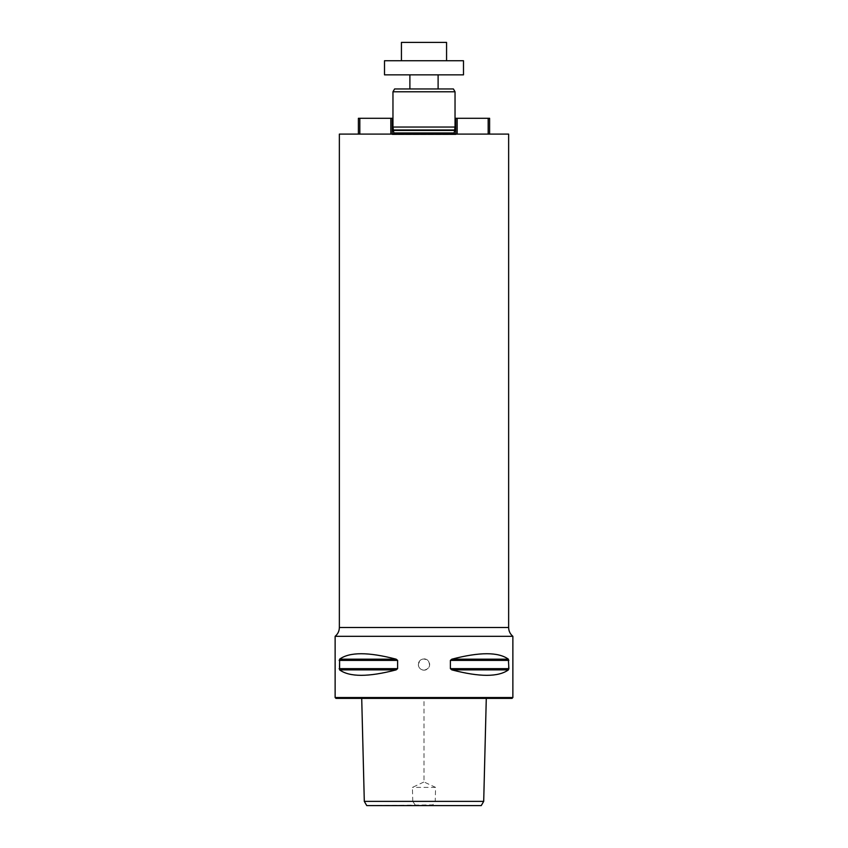<?xml version="1.0" encoding="UTF-8"?>
<svg xmlns="http://www.w3.org/2000/svg" width="848" height="848" viewBox="0 0 848 848"><rect width="100%" height="100%" fill="white"/><g stroke="black" fill="none" stroke-linecap="round" stroke-linejoin="round"><path stroke-width="0.64" stroke-dasharray="4.24 3.18" d="M483.699 801.371L435.236 801.371L432.83 804.89L366.749 805.6M481.251 805.6L433.413 805.6L432.83 804.89M414.587 805.6L433.413 805.6M415.17 804.89L412.764 801.371L364.301 801.371M424 698.381L361.714 698.381L486.286 698.381L424 698.381L424 781.951L435.575 787.4L435.236 801.371M412.764 801.371L412.425 787.4L424 781.951M512.87 636.318L335.13 636.318M335.13 697.544L512.87 697.544M424 670.174C420.576 669.835 418.689 667.959 418.361 664.525C420.089 658.673 423.449 657.507 428.431 661.037C430.71 665.903 429.236 668.945 424 670.174M339.126 668.648L339.603 669.878C349.556 677.139 368.403 677.139 396.154 669.878L397.617 668.648L397.617 660.401L396.154 659.182C368.403 651.921 349.556 651.921 339.603 659.182L339.126 668.648L397.617 668.648M450.383 668.648L451.846 669.878C479.597 677.139 498.444 677.139 508.397 669.878L508.397 659.182C498.444 651.921 479.597 651.921 451.846 659.182L450.383 660.401L450.383 668.648L508.874 668.648M335.967 698.381L512.033 698.381M435.575 787.4L412.425 787.4M418.361 664.525A5.639 5.639 0 0 0 424 670.174A5.639 5.639 0 0 0 429.639 664.525A5.639 5.639 0 0 0 424 658.885A5.639 5.639 0 0 0 418.361 664.525M339.359 134.101L508.641 134.101M390.854 134.101L489.603 134.101L390.854 134.101M455.736 134.101L457.146 134.101L455.736 134.641L455.736 118.296L489.603 118.296L489.603 134.101M392.264 134.641L455.736 134.641L392.264 134.641M359.817 134.101L390.843 134.101L358.397 134.101L359.817 134.101L359.817 118.296L390.843 118.296L390.843 134.101M393.377 134.101L392.264 134.652L413.209 134.662L455.736 134.662L454.623 134.101M392.963 127.041L455.037 127.041M392.963 91.775L455.037 91.775M394.596 88.955L453.404 88.955M409.891 88.955L438.109 88.955L409.891 88.955M488.183 134.101L488.183 118.296M457.157 134.101L457.157 118.296M359.817 118.296L358.397 118.296L358.397 134.101M390.843 118.296L392.264 118.296L392.264 134.101M409.891 74.847L438.109 74.847L409.891 74.847M463.496 74.847L384.504 74.847M463.496 60.738L384.504 60.738M401.433 60.738L446.567 60.738L401.433 60.738M446.567 42.4L401.433 42.4M339.603 669.878L396.154 669.878M339.126 660.401L397.617 660.401M339.603 659.182L396.154 659.182M451.846 669.878L508.397 669.878M450.383 660.401L508.874 660.401M451.846 659.182L508.397 659.182M508.641 627.499L339.359 627.499M393.811 132.966L454.189 132.966M393.811 130.422L454.189 130.422M393.748 129.988L454.252 129.988M455.736 134.662L392.264 134.662"/><path stroke-width="1.27" d="M366.749 805.6L481.251 805.6L483.699 801.371L364.301 801.371L366.749 805.6M512.87 636.318L512.87 697.544L335.13 697.544L335.13 636.318L512.87 636.318C510.136 634.018 508.715 631.082 508.641 627.499L508.641 134.101L339.359 134.101L339.359 627.499L508.641 627.499M508.874 668.648L508.397 669.878C498.444 677.139 479.597 677.139 451.846 669.878L450.383 668.648L450.383 660.401L451.846 659.182C479.597 651.921 498.444 651.921 508.397 659.182L508.874 668.648L450.383 668.648M397.617 668.648L396.154 669.878C368.403 677.139 349.556 677.139 339.603 669.878L339.603 659.182C349.556 651.921 368.403 651.921 396.154 659.182L397.617 660.401L397.617 668.648L339.126 668.648M512.87 697.544L512.033 698.381L335.967 698.381L335.13 697.544M454.623 134.101L454.189 132.966L393.811 132.966L393.377 134.101M455.037 91.775L392.963 91.775L394.596 88.955L453.404 88.955L455.037 91.775L455.037 127.041L454.189 132.966M455.037 127.041L392.963 127.041L393.811 132.966M488.183 134.101L488.183 118.296L455.736 118.296L455.736 134.101M457.157 134.101L457.157 118.296M489.603 134.101L489.603 118.296L488.183 118.296M392.264 134.101L392.264 118.296L359.817 118.296L359.817 134.101M390.843 118.296L390.843 134.101M359.817 118.296L358.397 118.296L358.397 134.101M409.891 88.955L409.891 74.847M384.504 74.847L463.496 74.847L463.496 60.738L384.504 60.738L384.504 74.847M401.433 60.738L401.433 42.4L446.567 42.4L446.567 60.738M396.154 669.878L339.603 669.878M397.617 660.401L339.126 660.401M396.154 659.182L339.603 659.182M508.397 669.878L451.846 669.878M508.874 660.401L450.383 660.401M508.397 659.182L451.846 659.182M454.189 130.422L393.811 130.422M454.252 129.988L393.748 129.988M361.714 698.381L364.301 801.371M486.286 698.381L483.699 801.371M392.963 91.775L392.963 127.041M438.109 88.955L438.109 74.847M335.13 636.318C337.864 634.018 339.285 631.082 339.359 627.499"/></g></svg>
